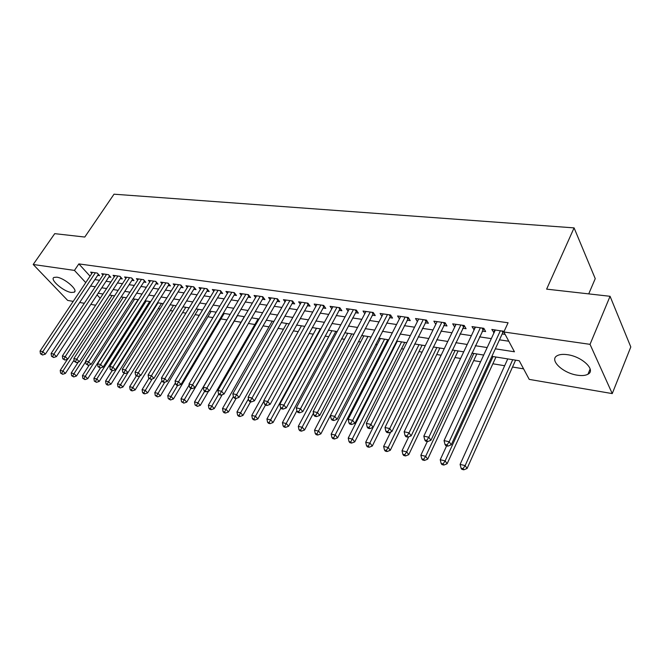 <?xml version="1.0" encoding="UTF-8"?>
<svg xmlns="http://www.w3.org/2000/svg" width="664" height="664" viewBox="0 0 664 664"><rect width="100%" height="100%" fill="white"/><g stroke="black" fill="none" stroke-linecap="round" stroke-linejoin="round"><path stroke-width="1" d="M56.739 277.17C64.574 278.033 78.667 290.284 74.185 292.218L71.247 292.467C63.47 291.521 49.526 279.494 53.925 277.436L56.739 277.17M567.454 354.692C582.129 356.535 596.305 370.172 587.98 374.206C585.482 375.575 581.921 375.907 577.298 375.185C562.848 373.185 548.92 359.921 557.129 355.73C559.511 354.402 562.956 354.053 567.454 354.692M588.727 293.886L595.243 278.648L574.086 227.885L114.017 194.195L84.776 237.048L54.722 233.653L33.2 264.488L74.451 270.406L85.747 282.615M574.086 227.885L546.63 289.139L610.067 296.293L630.8 346.957L612.249 393.594L529.225 379.385L519.248 360.751L491.875 356.361M146.462 306.627L147.474 306.793M158.264 308.569L160.024 308.86M170.299 310.561L172.839 310.976M182.575 312.586L185.92 313.134M195.1 314.653L199.291 315.342M207.882 316.761L212.945 317.591M220.929 318.911L226.905 319.899M234.251 321.11L241.032 322.231M248.369 323.443L254.868 324.513M263.027 325.858L269.003 326.846M278.017 328.331L283.445 329.228M293.355 330.863L298.202 331.66M309.05 333.452L313.292 334.15M325.111 336.1L328.73 336.698M341.562 338.814L344.516 339.304M358.402 341.595L360.66 341.968M375.666 344.442L377.193 344.699M384.556 345.911L385.552 346.077M393.345 347.363L394.109 347.488M401.537 348.716L403.604 349.056M418.934 351.58L422.121 352.111M436.746 354.526L441.112 355.24M454.989 357.531L460.6 358.46M473.689 360.618L480.595 361.755M492.862 363.781L504.673 365.731M512.517 367.026L523.589 368.852M95.657 305.216L90.827 304.386M84.328 303.274L79.663 302.477M73.223 301.373L67.686 300.427L33.2 264.488M97.666 275.369L99.608 275.643L97.276 273.062L90.636 272.115L91.856 273.452M108.863 276.988L110.847 277.27L108.514 274.672L101.741 273.701L102.986 275.079M120.275 278.639L122.292 278.93L119.968 276.307L113.071 275.319L114.332 276.739M131.912 280.324L133.97 280.623L131.655 277.975L124.616 276.971L125.903 278.432M143.781 282.042L145.889 282.349L143.573 279.677L136.394 278.656L137.705 280.158M155.899 283.802L158.04 284.109L155.741 281.42L148.412 280.374L149.749 281.918M168.258 285.586L170.44 285.902L168.158 283.188L160.68 282.125L162.033 283.719M180.874 287.412L183.106 287.736L180.824 285.005L173.196 283.91L174.574 285.562M193.747 289.28L196.029 289.612L193.763 286.848L185.97 285.736L187.381 287.437M206.902 291.189L209.226 291.521L206.977 288.74L199.017 287.603L200.453 289.363M220.332 293.131L222.706 293.48L220.473 290.666L212.339 289.504L213.8 291.322M234.052 295.115L236.484 295.472L234.259 292.633L225.951 291.446L227.445 293.33M248.07 297.148L250.552 297.505L248.344 294.65L239.853 293.438L241.381 295.389M262.396 299.223L264.936 299.588L262.745 296.708L254.071 295.463L255.615 297.489M277.046 301.348L279.644 301.722L277.469 298.808L268.596 297.538L270.173 299.638M292.019 303.514L294.675 303.896L292.525 300.958L283.453 299.663L285.063 301.838M307.341 305.731L310.055 306.129L307.93 303.166L298.642 301.838L300.286 304.095M323.011 308.005L325.792 308.403L323.683 305.415L314.188 304.054L315.865 306.411M339.047 310.329L341.894 310.735L339.81 307.714L330.091 306.328L331.801 308.777M355.464 312.702L358.377 313.126L356.319 310.08L346.367 308.652L348.11 311.2M372.272 315.134L375.251 315.566L373.226 312.495L363.034 311.034L364.81 313.698M389.486 317.633L392.54 318.073L390.54 314.968L380.098 313.474L381.916 316.255M407.115 320.181L410.244 320.637L408.285 317.5L397.587 315.973L399.438 318.878M425.184 322.804L428.396 323.268L426.471 320.098L415.506 318.529L417.382 321.575M443.71 325.484L446.996 325.958L445.112 322.762L433.866 321.16L435.783 324.339L437.119 321.625L384.995 427.516L389.735 428.57L391.909 431.55L445.27 323.036M462.7 328.232L466.078 328.721L464.227 325.493L452.699 323.849L454.716 327.078M482.189 331.054L485.641 331.56L483.84 328.298L472.013 326.605L474.121 329.892M495.344 348.824L514.451 351.787L503.843 331.983L508.076 322.762L78.85 263.907L90.055 276.158M94.861 279.594L99.534 280.291M106.049 281.262L110.888 281.984M117.453 282.964L122.475 283.711M129.09 284.69L134.286 285.47M140.959 286.458L146.346 287.263M153.069 288.259L158.646 289.089M165.427 290.102L171.204 290.965M178.035 291.977L184.028 292.874M190.917 293.895L197.117 294.816M204.064 295.853L210.488 296.808M217.493 297.854L224.15 298.841M231.213 299.896L238.11 300.925M245.232 301.987L252.378 303.05M259.566 304.12L266.961 305.216M274.215 306.295L281.885 307.44M289.189 308.528L297.14 309.714M304.51 310.81L312.752 312.038M320.189 313.142L328.73 314.412M336.233 315.533L345.081 316.852M352.659 317.973L361.83 319.342M369.466 320.48L378.986 321.899M386.689 323.044L396.557 324.513M404.334 325.667L414.568 327.194M422.42 328.365L433.036 329.942M440.954 331.12L451.968 332.764M459.961 333.95L471.39 335.652M479.466 336.856L491.327 338.623M499.469 339.835L508.79 341.221M504.101 331.427L491.825 329.435L494.033 332.772M502.175 333.95L505.13 334.382M610.067 296.293L590.03 344.342L612.249 393.594M78.85 263.907L74.451 270.406M503.843 331.983L590.03 344.342M90.578 286.051L95.242 286.773M101.75 287.786L106.597 288.533M113.154 289.554L118.167 290.334M124.782 291.355L129.978 292.16M136.643 293.197L142.03 294.027M148.753 295.073L154.33 295.936M161.103 296.991L166.88 297.887M173.711 298.941L179.695 299.871M186.584 300.941L192.784 301.904M199.731 302.983L206.155 303.979M213.161 305.058L219.817 306.096M226.881 307.191L233.778 308.262M240.899 309.366L248.046 310.47M255.233 311.59L262.637 312.736M269.883 313.856L277.56 315.051M284.873 316.18L292.824 317.417M300.203 318.562L308.445 319.841M315.881 320.994L324.422 322.314M331.934 323.484L340.79 324.854M348.368 326.032L357.547 327.452M365.192 328.638L374.712 330.116M382.431 331.311L392.308 332.847M400.093 334.05L410.335 335.635M418.195 336.856L428.819 338.507M436.746 339.736L447.777 341.445M455.778 342.69L467.224 344.458M475.308 345.712L487.185 347.554M97.085 294.874L100.214 298.26M483.707 355.049L471.814 353.148M463.729 351.845L452.275 350.011M444.257 348.724L433.219 346.957M425.284 345.687L414.651 343.977M406.783 342.715L396.532 341.072M388.739 339.827L378.862 338.242M371.134 337.005L361.614 335.478M353.962 334.249L344.774 332.78M337.196 331.56L328.331 330.141M320.82 328.937L312.271 327.568M304.826 326.373L296.584 325.053M289.205 323.874L281.254 322.596M273.942 321.426L266.264 320.189M259.018 319.027L251.606 317.84M244.418 316.695L237.272 315.549M230.151 314.404L223.253 313.3M216.19 312.163L209.533 311.101M202.528 309.98L196.104 308.943M189.165 307.83L182.957 306.843M176.076 305.739L170.092 304.776M163.261 303.68L157.484 302.751M150.711 301.672L145.134 300.775M138.419 299.696L133.032 298.833M126.376 297.771L121.18 296.933M114.565 295.878L109.552 295.073M103.003 294.019L98.164 293.247M494.929 329.883L493.618 332.714M475.167 327.061L473.847 329.85M455.902 324.306L454.574 327.053M500.407 330.664L449.188 441.751L444.05 440.614L495.344 329.942M503.959 331.17L502.839 332.506L451.238 444.805L449.188 441.751L447.063 444.93L445.004 444.465L445.826 445.685L447.885 446.142L447.063 444.93M447.885 446.142L451.238 444.805M444.05 440.614L445.004 444.465M507.752 358.909L460.094 464.402L465.149 465.589L467.082 468.477L515.596 360.162M463.065 468.651L461.048 468.178L461.82 469.324L463.837 469.805L463.065 468.651L465.149 465.589L512.724 359.705M461.048 468.178L460.094 464.402M467.082 468.477L463.837 469.805M480.371 327.8L428.836 437.244L423.831 436.132L475.441 327.095M483.89 328.389L430.928 440.274L428.836 437.244L426.753 440.373L424.752 439.925L425.599 441.137L427.591 441.585L426.753 440.373M427.591 441.585L430.928 440.274M423.831 436.132L424.752 439.925M460.849 325.011L409.024 432.845L404.152 431.766L456.043 324.322M464.335 325.684L411.157 435.85L409.024 432.845L406.99 435.941L405.048 435.509L405.903 436.704L407.845 437.144L406.99 435.941M407.845 437.144L411.157 435.85M404.152 431.766L405.048 435.509M441.809 322.289L389.735 428.57L387.751 431.633L385.85 431.21L386.73 432.397L388.623 432.82L387.751 431.633M388.623 432.82L391.909 431.55M384.995 427.516L385.85 431.21M423.25 319.641L370.952 424.404L366.329 423.383L418.685 318.986M426.678 320.446L373.16 427.359L370.952 424.404L369.01 427.433L367.159 427.018L368.047 428.197L369.898 428.612L369.01 427.433M369.898 428.612L373.16 427.359M366.329 423.383L367.159 427.018M446.631 445.859L440.232 459.737L445.146 460.891L447.121 463.754L495.958 357.016M443.112 463.92L441.145 463.447L441.942 464.592L443.901 465.057L443.112 463.92L445.146 460.891L493.037 356.543M441.145 463.447L440.232 459.737M447.121 463.754L443.901 465.057M427.309 441.519L420.876 455.189L425.666 456.309L427.682 459.156L476.81 353.945M423.673 459.305L421.756 458.849L422.57 459.978L424.487 460.434L423.673 459.305L425.666 456.309L473.839 353.472M421.756 458.849L420.876 455.189M427.682 459.156L424.487 460.434M408.709 436.804L402.019 450.748L406.692 451.852L408.742 454.674L458.127 350.949M404.741 454.807L402.874 454.359L403.695 455.487L405.563 455.936L404.741 454.807L406.692 451.852L455.106 350.467M402.874 454.359L402.019 450.748M408.742 454.674L405.563 455.936M390.681 432.023L383.643 446.432L388.191 447.503L390.283 450.3L439.892 348.027M386.282 450.424L384.464 449.993L385.303 451.105L387.12 451.545L386.282 450.424L388.191 447.503L436.837 347.538M384.464 449.993L383.643 446.432M390.283 450.3L387.12 451.545M405.148 317.052L352.65 420.345L348.152 419.349L400.691 316.413M408.551 317.923L354.891 423.283L352.65 420.345L350.75 423.341L348.949 422.935L349.845 424.105L351.646 424.503L350.75 423.341M351.646 424.503L354.891 423.283M348.152 419.349L348.949 422.935M373.102 427.384L365.715 442.216L370.155 443.261L372.28 446.042L422.096 345.172M368.288 446.15L366.511 445.727L367.366 446.839L369.142 447.262L368.288 446.15L419.001 344.674M366.511 445.727L365.715 442.216M372.28 446.042L369.142 447.262M387.477 314.528L334.814 416.394L330.423 415.423L383.128 313.906M390.855 315.458L337.088 419.299L334.814 416.394L332.946 419.349L331.195 418.951L332.108 420.113L333.859 420.511L332.946 419.349M333.859 420.511L337.088 419.299M330.423 415.423L331.195 418.951M397.296 341.196L348.235 438.107L352.567 439.128L354.725 441.884L404.716 342.392M350.741 441.983L349.007 441.577L349.87 442.672L351.605 443.087L350.741 441.983L401.579 341.885M349.007 441.577L348.235 438.107M354.725 441.884L351.605 443.087M370.238 312.063L317.425 412.535L313.142 411.589L365.988 311.457M373.591 313.043L319.724 415.423L317.425 412.535L315.599 415.457L313.889 415.075L314.811 416.228L316.521 416.61L315.599 415.457M316.521 416.61L319.724 415.423M313.142 411.589L313.889 415.075M380.389 338.491L331.187 434.098L335.411 435.094L337.594 437.833L387.743 339.669M333.618 437.916L331.925 437.518L332.805 438.605L334.49 439.012L333.618 437.916L384.572 339.163M331.925 437.518L331.187 434.098M337.594 437.833L334.49 439.012M353.406 309.656L300.46 408.775L296.285 407.854L349.256 309.067M356.734 310.686L302.792 411.638L300.46 408.775L298.675 411.663L297.007 411.29L297.945 412.435L299.613 412.809L298.675 411.663M299.613 412.809L302.792 411.638M296.285 407.854L297.007 411.29M363.864 335.843L314.537 430.189L318.662 431.152L320.87 433.874L330.431 415.457M316.902 433.949L315.259 433.559L316.147 434.646L317.79 435.036L316.902 433.949L367.964 336.499M315.259 433.559L314.537 430.189M320.87 433.874L317.79 435.036M336.963 307.308L283.918 405.106L279.843 404.21L332.913 306.735M340.267 308.378L286.267 407.945L283.918 405.106L282.167 407.962L280.54 407.596L281.486 408.733L283.113 409.099L282.167 407.962M283.113 409.099L286.267 407.945M279.843 404.21L280.54 407.596M347.728 333.253L298.294 426.363L302.319 427.309L304.552 430.006L313.466 413.099M300.593 430.081L298.983 429.699L299.879 430.77L301.489 431.152L300.593 430.081L351.729 333.892M298.983 429.699L298.294 426.363M304.552 430.006L301.489 431.152M320.903 305.017L267.775 401.529L263.799 400.649L316.944 304.452M324.181 306.129L270.148 404.343L267.775 401.529L266.056 404.351L264.471 403.994L265.417 405.123L267.011 405.48L266.056 404.351M267.011 405.48L270.148 404.343M263.799 400.649L264.471 403.994M331.95 330.722L282.424 422.636L286.358 423.557L288.616 426.238L296.899 410.759M284.665 426.296L283.096 425.923L284.001 426.994L285.57 427.367L284.665 426.296L335.859 331.353M283.096 425.923L282.424 422.636M288.616 426.238L285.57 427.367M305.208 302.776L252.013 398.035L248.128 397.172L301.34 302.22M307.922 303.157L308.469 303.921L254.412 400.824L252.013 398.035L250.328 400.832L248.776 400.483L249.739 401.596L251.291 401.944L250.328 400.832M251.291 401.944L254.412 400.824M248.128 397.172L248.776 400.483M316.521 328.248L266.928 418.992L270.763 419.897L273.045 422.553L280.922 408.053M269.111 422.603L267.575 422.238L268.488 423.3L270.024 423.665L269.111 422.603L320.347 328.863M267.575 422.238L266.928 418.992M273.045 422.553L270.024 423.665M289.869 300.584L236.625 394.623L232.832 393.785L286.084 300.045M293.114 301.763L239.04 397.396L236.625 394.623L234.973 397.387L233.462 397.047L234.433 398.151L235.944 398.491L234.973 397.387M235.944 398.491L239.04 397.396M232.832 393.785L233.462 397.047M301.439 325.833L251.781 415.432L255.532 416.311L257.831 418.951L265.451 405.123M253.914 418.992L252.411 418.635L253.333 419.689L254.835 420.046L253.914 418.992L263.898 401.164M252.411 418.635L251.781 415.432M257.831 418.951L254.835 420.046M274.871 298.435L221.593 391.287L217.892 390.473L271.169 297.912M278.1 299.655L224.025 394.042L221.593 391.287L219.975 394.026L218.498 393.694L219.477 394.789L220.954 395.121L219.975 394.026M220.954 395.121L224.025 394.042M217.892 390.473L218.498 393.694M260.205 296.343L206.911 388.033L203.292 387.236L256.586 295.829M263.417 297.588L209.359 390.764L206.911 388.033L205.325 390.739L203.881 390.415L204.861 391.503L206.305 391.826L205.325 390.739M206.305 391.826L209.359 390.764M203.292 387.236L203.881 390.415M245.854 294.293L192.568 384.854L189.024 384.074L242.318 293.787M249.058 295.563L195.025 387.56L192.568 384.854L191.008 387.535L189.589 387.212L190.585 388.291L191.996 388.614L191.008 387.535M191.996 388.614L195.025 387.56M189.024 384.074L189.589 387.212M231.819 292.284L178.541 381.742L175.08 380.978L228.358 291.795M235.006 293.588L181.015 384.431L178.541 381.742L177.014 384.398L175.628 384.082L176.624 385.153L178.002 385.469L177.014 384.398M178.002 385.469L181.015 384.431M175.08 380.978L175.628 384.082M218.091 290.326L164.83 378.704L161.443 377.957L214.696 289.844M221.253 291.654L167.32 381.368L164.83 378.704L163.327 381.327L161.975 381.02L162.97 382.082L164.323 382.389L163.327 381.327M164.323 382.389L167.32 381.368M161.443 377.957L161.975 381.02M204.645 288.408L151.417 375.733L148.105 374.994L201.325 287.927M207.799 289.753L153.915 378.372L151.417 375.733L149.94 378.331L148.62 378.032L150.944 379.385L149.94 378.331M150.944 379.385L153.915 378.372M148.105 374.994L148.62 378.032M191.481 286.524L138.295 372.819L135.058 372.106L188.236 286.059M194.618 287.894L140.809 375.442L138.295 372.819L136.85 375.392L135.556 375.102L137.855 376.438L136.85 375.392M137.855 376.438L140.809 375.442M135.058 372.106L135.556 375.102M178.591 284.682L125.463 369.972L122.292 369.275L175.412 284.225M181.72 286.076L127.986 372.579L125.463 369.972L124.035 372.521L122.774 372.238L125.048 373.558L124.035 372.521M125.048 373.558L127.986 372.579M122.292 369.275L122.774 372.238M165.967 282.881L112.897 367.192L109.801 366.503L162.846 282.432M169.079 284.292L115.428 369.773L112.897 367.192L111.502 369.707L110.265 369.433L112.515 370.744L111.502 369.707M112.515 370.744L115.428 369.773M109.801 366.503L110.265 369.433M153.591 281.113L100.604 364.461L97.566 363.789L150.545 280.673M156.704 282.54L103.136 367.026L100.604 364.461L99.226 366.96L98.015 366.686L100.247 367.981L99.226 366.96M100.247 367.981L103.136 367.026M97.566 363.789L98.015 366.686M141.473 279.378L88.561 361.797L85.59 361.133L138.486 278.955M144.569 280.831L91.109 364.337L88.561 361.797L87.208 364.262L86.021 363.996L88.229 365.283L87.208 364.262M88.229 365.283L91.109 364.337M85.59 361.133L86.021 363.996M129.596 277.685L76.767 359.183L73.862 358.535L126.658 277.262M132.675 279.146L79.323 361.706L76.767 359.183L75.439 361.631L74.277 361.365L76.468 362.635L75.439 361.631M76.468 362.635L79.323 361.706M73.862 358.535L74.277 361.365M117.951 276.017L65.221 356.618L62.366 355.987L115.071 275.61M121.022 277.494L67.778 359.124L65.221 356.618L63.91 359.041L62.773 358.784L64.939 360.046L63.91 359.041M64.939 360.046L67.778 359.124M62.366 355.987L62.773 358.784M106.53 274.39L53.9 354.111L51.111 353.489L103.709 273.983M109.593 275.875L56.465 356.593L53.9 354.111L52.622 356.51L51.501 356.261L53.643 357.506L52.622 356.51M53.643 357.506L56.465 356.593M51.111 353.489L51.501 356.261M95.334 272.788L42.811 351.654L40.072 351.04L92.57 272.389M98.388 274.29L45.376 354.119L42.811 351.654L41.55 354.028L40.454 353.787L42.579 355.016L41.55 354.028M42.579 355.016L45.376 354.119M40.072 351.04L40.454 353.787M286.682 323.468L236.982 411.954L240.65 412.817L242.966 415.432L250.585 401.786M239.057 415.465L237.587 415.116L238.517 416.162L239.986 416.511L239.057 415.465L248.46 398.865M237.587 415.116L236.982 411.954M242.966 415.432L239.986 416.511M272.24 321.152L222.515 408.551L226.1 409.397L228.441 411.995L236.102 398.441M224.54 412.02L223.104 411.68L224.042 412.717L225.478 413.058L224.54 412.02L233.371 396.574M223.104 411.68L222.515 408.551M228.441 411.995L225.478 413.058M258.105 318.886L208.371 405.223L211.874 406.053L214.231 408.626L222.216 394.682M210.339 408.651L208.936 408.318L209.882 409.348L211.285 409.68L210.339 408.651L218.788 394.018M208.936 408.318L208.371 405.223M214.231 408.626L211.285 409.68M244.277 316.67L194.535 401.969L197.963 402.782L200.329 405.339L208.629 391.021M196.453 405.347L195.083 405.023L197.407 406.376L196.453 405.347L204.653 391.27M195.083 405.023L194.535 401.969M200.329 405.339L197.407 406.376M189.182 384.921L180.998 398.79L184.351 399.579L186.733 402.118L237.496 315.583M182.874 402.127L181.529 401.811L183.828 403.139L182.874 402.127L190.941 388.374M181.529 401.811L180.998 398.79M186.733 402.118L183.828 403.139M175.412 382.846L167.751 395.678L171.038 396.449L173.428 398.973L224.175 313.449M169.586 398.973L168.266 398.657L170.54 399.977L169.586 398.973L177.628 385.377M168.266 398.657L167.751 395.678M173.428 398.973L170.54 399.977M161.933 380.787L154.787 392.632L158.007 393.387L160.406 395.893L211.127 311.358M156.571 395.885L155.285 395.578L157.534 396.881L156.571 395.885L164.697 382.265M155.285 395.578L154.787 392.632M160.406 395.893L157.534 396.881M148.96 378.389L142.096 389.643L145.25 390.382L147.657 392.872L198.345 309.308M143.839 392.856L142.577 392.557L143.548 393.553L144.81 393.852L143.839 392.856L152.197 378.953M142.577 392.557L142.096 389.643M147.657 392.872L144.81 393.852M136.336 375.915L129.671 386.722L132.75 387.452L135.174 389.917L185.82 307.299M131.372 389.901L130.136 389.602L131.107 390.59L132.343 390.88L131.372 389.901L139.955 375.733M130.136 389.602L129.671 386.722M135.174 389.917L132.343 390.88M124.052 373.334L117.503 383.858L120.516 384.572L122.948 387.021L173.536 305.332M119.163 386.996L117.951 386.714L120.134 387.975L119.163 386.996L127.961 372.587M117.951 386.714L117.503 383.858M122.948 387.021L120.134 387.975M112.116 370.653L105.576 381.061L108.531 381.758L110.971 384.19L161.501 303.398M107.195 384.157L106.016 383.875L106.995 384.846L108.174 385.128L107.195 384.157L108.531 381.758L158.032 302.842M106.016 383.875L105.576 381.061M110.971 384.19L108.174 385.128M100.505 367.897L93.898 378.314L96.795 378.995L99.235 381.41L149.699 301.506M95.475 381.377L94.321 381.103L96.454 382.339L95.475 381.377L96.795 378.995L146.221 300.95M94.321 381.103L93.898 378.314M99.235 381.41L96.454 382.339M89.291 364.934L82.444 375.625L85.282 376.289L87.731 378.688L138.12 299.647M83.996 378.646L82.859 378.38L84.975 379.609L83.996 378.646L85.282 376.289L134.634 299.091M82.859 378.38L82.444 375.625M87.731 378.688L84.975 379.609M78.302 362.038L71.222 372.985L74.003 373.641L76.46 376.023L85.673 361.697M72.733 375.973L71.621 375.708L73.721 376.928L72.733 375.973L74.003 373.641L123.272 297.273M71.621 375.708L71.222 372.985M76.46 376.023L73.721 376.928M67.52 359.207L60.216 370.396L62.947 371.035L65.404 373.409L74.086 360.037M61.694 373.351L60.607 373.093L62.682 374.297L61.694 373.351L62.947 371.035L112.133 295.48M60.607 373.093L60.216 370.396M65.404 373.409L62.682 374.297M502.839 331.012L503.295 331.859M501.967 330.888L502.839 332.506M482.844 328.157L483.309 328.987M481.964 328.024L482.852 329.634M463.356 325.368L463.829 326.198M462.459 325.244L463.372 326.829M444.349 322.654L444.839 323.476M443.452 322.53L444.382 324.098M425.823 320.007L426.313 320.82M424.918 319.874L425.865 321.434M407.746 317.425L408.244 318.23M406.833 317.292L407.796 318.836M390.1 314.902L390.615 315.699M389.187 314.769L390.166 316.305M372.877 312.445L373.4 313.234M371.956 312.312L372.952 313.823M356.07 310.038L356.593 310.818M355.14 309.905L356.153 311.408M339.644 307.698L340.175 308.469M338.715 307.565L339.736 309.05M323.6 305.398L324.14 306.17M322.662 305.266L323.7 306.743M306.984 303.025L308.03 304.486M291.654 300.833L292.716 302.286M276.672 298.692L277.743 300.128M262.014 296.601L263.093 298.02M247.68 294.55L248.768 295.961M233.653 292.55L234.749 293.944M219.925 290.591L221.029 291.969M206.487 288.666L207.6 290.035M193.332 286.79L194.444 288.151M180.442 284.947L181.562 286.292M167.826 283.146L168.947 284.482M155.459 281.378L156.588 282.706M143.341 279.644L144.478 280.963M131.464 277.95L132.609 279.253M119.819 276.282L120.964 277.577M108.406 274.655L109.552 275.933M97.21 273.053L98.363 274.323M74.185 292.218L74.891 291.164M587.98 374.206L590.147 368.952"/></g></svg>
